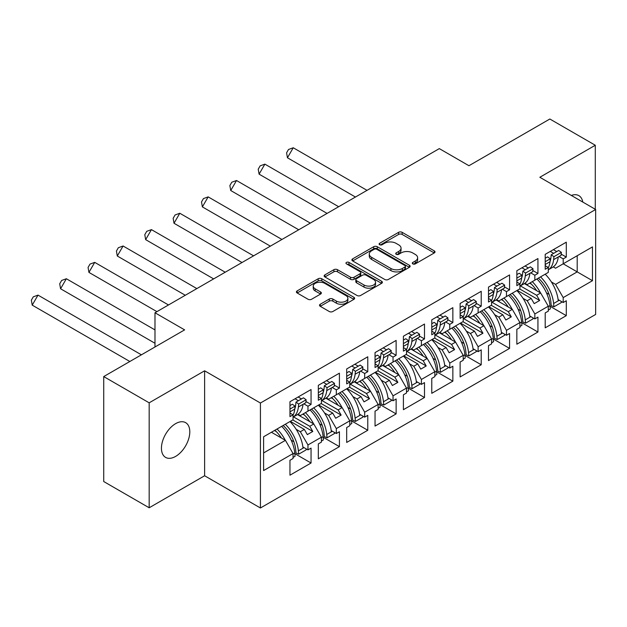 <?xml version="1.0" encoding="UTF-8"?>
<svg xmlns="http://www.w3.org/2000/svg" width="627" height="627" viewBox="0 0 627 627"><rect width="100%" height="100%" fill="white"/><g stroke="black" fill="none" stroke-linecap="round" stroke-linejoin="round"><path stroke-width="0.94" d="M412.817 263.889A1.763 1.019 0 0 0 415.317 263.889L434.276 252.94A2.524 1.458 0 0 0 435.013 251.913A2.524 1.458 0 0 0 434.276 250.878L402.158 232.335A2.524 1.458 0 0 0 398.592 232.335L379.633 243.284A1.763 1.019 0 0 0 379.108 244.005A1.763 1.019 0 0 0 379.633 244.726A1.763 1.019 0 0 0 382.125 244.726L384.578 243.307A8.073 4.663 0 0 1 395.998 243.307L398.678 244.851A8.073 4.663 0 0 1 401.045 248.151A8.073 4.663 0 0 1 398.678 251.443L396.225 252.861A1.763 1.019 0 0 0 395.708 253.582A1.763 1.019 0 0 0 396.225 254.303A1.763 1.019 0 0 0 398.725 254.303L401.178 252.885A8.073 4.663 0 0 1 412.597 252.885L415.27 254.437A8.073 4.663 0 0 1 417.637 257.728A8.073 4.663 0 0 1 415.27 261.028L412.817 262.447A1.763 1.019 0 0 0 412.3 263.168A1.763 1.019 0 0 0 412.817 263.889L412.817 262.447M175.623 456.401A20.056 11.576 120 0 0 188.719 438.728A20.056 11.576 120 0 0 185.647 422.661A20.056 11.576 120 0 0 175.623 423.648A20.056 11.576 120 0 0 162.518 441.322A20.056 11.576 120 0 0 165.591 457.389A20.056 11.576 120 0 0 175.623 456.401M582.796 202.066A20.056 11.576 120 0 0 578.862 195.64A20.056 11.576 120 0 0 571.33 195.444M595.289 209.277L595.289 145.252L549.84 119.012L468.941 165.724L439.308 148.615L154.987 312.763L154.987 346.982M149.171 507.776L204.614 475.76L204.614 370.808L149.171 402.816L149.171 507.776L103.721 481.536L103.721 376.576L184.62 329.873L154.987 312.763M149.171 402.816L103.721 376.576M320.256 304.244A2.524 1.458 0 0 0 319.511 305.271A2.524 1.458 0 0 0 320.256 306.305L329.261 311.509A2.524 1.458 0 0 0 332.835 311.509L353.887 299.353A2.524 1.458 0 0 0 354.631 298.319A2.524 1.458 0 0 0 353.887 297.292L321.769 278.749A2.524 1.458 0 0 0 318.202 278.749L297.143 290.904A2.524 1.458 0 0 0 296.406 291.931A2.524 1.458 0 0 0 297.143 292.966L308.029 299.251A2.524 1.458 0 0 0 311.595 299.251L320.609 294.047A2.524 1.458 0 0 0 321.345 293.013A2.524 1.458 0 0 0 320.609 291.986L315.209 288.867A6.748 3.895 0 0 1 313.234 286.116A6.748 3.895 0 0 1 317.403 282.511A6.748 3.895 0 0 1 324.755 283.357L345.9 295.568A6.748 3.895 0 0 1 347.883 298.319A6.748 3.895 0 0 1 343.714 301.924A6.748 3.895 0 0 1 336.354 301.078L332.835 299.04A2.524 1.458 0 0 0 329.261 299.04L320.256 304.244L320.256 306.305M204.614 370.808L260.424 403.028L595.65 209.489L595.65 314.448L260.424 507.988L260.424 403.028M595.289 145.252L539.839 177.269L595.65 209.489M384.759 279.47A2.524 1.458 0 0 0 388.325 279.47L409.384 267.314A2.524 1.458 0 0 0 410.121 266.279A2.524 1.458 0 0 0 409.384 265.252L377.266 246.709A2.524 1.458 0 0 0 373.692 246.709L352.64 258.865A2.524 1.458 0 0 0 351.904 259.892A2.524 1.458 0 0 0 352.64 260.926L384.759 279.47M347.193 264.265A1.763 1.019 0 0 1 348.98 264.516L348.98 262.415L381.639 281.272A2.524 1.458 0 0 1 382.376 282.299A2.524 1.458 0 0 1 381.639 283.333L360.58 295.489A2.524 1.458 0 0 1 357.014 295.489L324.896 276.946L324.896 274.885A2.524 1.458 0 0 0 324.151 275.911A2.524 1.458 0 0 0 324.896 276.946M324.896 274.885L333.901 269.681A2.524 1.458 0 0 1 337.475 269.681L350.501 277.205A2.524 1.458 0 0 0 354.067 277.205L360.047 273.748A2.524 1.458 0 0 0 360.784 272.721A2.524 1.458 0 0 0 360.047 271.687L346.48 263.857A1.763 1.019 0 0 1 345.963 263.136A1.763 1.019 0 0 1 347.06 262.196A1.763 1.019 0 0 1 348.98 262.415M309.785 410.113L312.779 408.381M293.522 416.892L309.785 426.274L313.782 423.97L297.519 414.58M338.141 393.74L341.143 392.008M321.886 400.512L338.141 409.901L342.138 407.597L325.883 398.208M366.505 377.368L369.499 375.636M350.242 384.139L366.505 393.529L370.502 391.217L354.239 381.835M394.861 360.995L397.863 359.263M378.606 367.767L394.861 377.156L398.858 374.844L382.595 365.455M423.217 344.623L426.219 342.891M406.962 351.394L423.217 360.784L427.222 358.472L410.959 349.082M451.581 328.242L454.583 326.518M435.318 335.022L451.581 344.411L455.578 342.099L439.315 332.71M479.937 311.87L482.939 310.138M463.682 318.649L479.937 328.039L483.942 325.726L467.679 316.337M508.301 295.497L511.295 293.765M492.038 302.277L508.301 311.666L512.298 309.354L496.035 299.965M536.657 279.125L539.659 277.393M520.402 285.904L536.657 295.293L540.654 292.981L524.399 283.592M512.298 309.354L519.932 322.576L506.483 330.343L498.849 317.121L502.846 314.809L488.848 306.728M493.324 339.019L509.571 348.4L509.571 333.493L506.483 335.28L506.483 330.343M509.571 348.4L488.488 360.572L488.488 345.673L491.576 343.886L491.576 338.948L478.119 346.715L470.485 333.493L474.482 331.181L460.484 323.101M464.968 355.391L481.215 364.773L481.215 349.866L478.119 351.653L478.119 346.715M481.215 364.773L460.124 376.945L460.124 362.045L463.212 360.259L463.212 355.329L449.763 363.096L442.129 349.866L446.126 347.562L432.128 339.473M436.611 371.764L452.851 381.145L452.851 366.239L449.763 368.025L449.763 363.096M452.851 381.145L431.768 393.317L431.768 378.418L434.856 376.631L434.856 371.701L421.407 379.468L413.765 366.239L417.77 363.934L403.772 355.846M408.248 388.137L424.495 397.518L424.495 382.611L421.407 384.398L421.407 379.468M424.495 397.518L403.404 409.69L403.404 394.791L406.5 393.004L406.5 388.074L393.043 395.841L385.409 382.611L389.406 380.307L375.408 372.226M379.891 404.509L396.131 413.891L396.131 398.984L393.043 400.771L393.043 395.841M396.131 413.891L375.048 426.07L375.048 411.163L378.136 409.376L378.136 404.446L364.687 412.213L357.045 398.984L361.05 396.679L347.052 388.599M351.528 420.882L367.775 430.263L367.775 415.364L364.687 417.143L364.687 412.213M367.775 430.263L346.684 442.443L346.684 427.536L349.78 425.749L349.78 420.819L336.323 428.586L328.689 415.364L332.686 413.052L318.688 404.971M323.171 437.262L339.419 446.636L339.419 431.737L336.323 433.516L336.323 428.586M339.419 446.636L318.328 458.815L318.328 443.908L321.416 442.121L321.416 437.191L307.967 444.958L300.333 431.737L304.33 429.424L290.332 421.344M294.808 453.634L311.055 463.008L311.055 448.109L307.967 449.888L307.967 444.958M311.055 463.008L289.964 475.188L289.964 460.281L293.06 458.494L293.06 453.564L263.606 470.563L263.606 436.768L293.06 419.769L293.06 414.839L289.964 416.618L289.964 401.719L311.055 389.539L311.055 404.446L307.967 406.225L307.967 411.163L321.416 403.396L321.416 398.458L318.328 400.245L318.328 385.339L339.419 373.167L339.419 388.074L336.323 389.853L336.323 394.791L349.78 387.024L349.78 382.086L346.684 383.873L346.684 368.966L367.775 356.794L367.775 371.701L364.687 373.48L364.687 378.418L378.136 370.651L378.136 365.713L375.048 367.5L375.048 352.593L396.131 340.422L396.131 355.321L393.043 357.108L393.043 362.045L406.5 354.279L406.5 349.341L403.404 351.128L403.404 336.221L424.495 324.049L424.495 338.948L421.407 340.735L421.407 345.665L434.856 337.906L434.856 332.968L431.768 334.755L431.768 319.848L452.851 307.677L452.851 322.576L449.763 324.363L449.763 329.293L463.212 321.526L463.212 316.596L460.124 318.383L460.124 303.476L481.215 291.304L481.215 306.203L478.119 307.99L478.119 312.92L491.576 305.153L491.576 300.223L488.488 302.01L488.488 287.103L509.571 274.932L509.571 289.831L506.483 291.618L506.483 296.547L519.932 288.781L519.932 283.851L516.844 285.638L516.844 270.731L537.935 258.551L537.935 273.458L534.839 275.245L534.839 280.175L548.296 272.408L548.296 267.478L545.2 269.257L545.2 254.358L566.291 242.179L566.291 257.086L563.203 258.873L563.203 263.802L592.468 246.905L592.468 280.7L563.203 297.598L555.561 284.376L577.201 271.883L577.201 255.722L592.468 246.905M550.044 306.274L566.291 315.655L566.291 300.748L563.203 302.535L563.203 297.598M566.291 315.655L545.2 327.827L545.2 312.92L548.296 311.141L548.296 306.203L534.839 313.97L527.205 300.748L531.202 298.436L517.204 290.356M521.688 322.646L537.935 332.028L537.935 317.121L534.839 318.908L534.839 313.97M537.935 332.028L516.844 344.199L516.844 329.293L519.932 327.513L519.932 322.576M307.967 411.163L300.333 415.568L298.029 414.243M296.171 429.33L300.333 431.737M304.33 429.424L307.332 434.621L312.779 431.47L309.785 426.274M313.782 423.97L321.416 437.191M336.323 394.791L328.689 399.195L326.385 397.871M324.527 412.958L328.689 415.364M332.686 413.052L335.688 418.248L341.143 415.098L338.141 409.901M342.138 407.597L349.78 420.819M364.687 378.418L357.045 382.823L354.749 381.498M352.891 396.585L357.045 398.984M361.05 396.679L364.044 401.876L369.499 398.725L366.505 393.529M370.502 391.217L378.136 404.446M393.043 362.045L385.409 366.45L383.105 365.126M381.247 380.213L385.409 382.611M389.406 380.307L392.408 385.503L397.863 382.352L394.861 377.156M398.858 374.844L406.5 388.074M421.407 345.665L413.765 350.078L411.469 348.745M409.603 363.84L413.765 366.239M417.77 363.934L420.764 369.131L426.219 365.98L423.217 360.784M427.222 358.472L434.856 371.701M449.763 329.293L442.129 333.705L439.825 332.373M437.967 347.468L442.129 349.866M446.126 347.562L449.128 352.75L454.583 349.607L451.581 344.411M455.578 342.099L463.212 355.329M478.119 312.92L470.485 317.333L468.189 316M466.323 331.095L470.485 333.493M474.482 331.181L477.484 336.378L482.939 333.235L479.937 328.039M483.942 325.726L491.576 338.948M506.483 296.547L498.849 300.96L496.545 299.628M494.687 314.723L498.849 317.121M502.846 314.809L505.848 320.005L511.295 316.862L508.301 311.666M534.839 280.175L527.205 284.587L524.901 283.255M523.043 298.342L527.205 300.748M531.202 298.436L534.204 303.633L539.659 300.482L536.657 295.293M540.654 292.981L548.296 306.203M592.468 280.7L563.203 263.802L555.561 268.215L553.265 266.883M551.407 281.97L555.561 284.376M204.614 475.76L260.424 507.988M263.606 452.937L285.426 440.342L271.428 432.262M285.426 440.342L293.06 453.564M545.2 265.691L548.296 267.478M553.382 249.632L556.745 251.576M561.196 254.147L566.291 257.086M550.294 251.419L553.657 253.355M559.072 256.49L563.203 258.873M529.658 283.169L531.516 284.243M546.446 292.856L549.103 294.392M558.116 299.596L563.203 302.535M516.844 282.064L519.932 283.851M525.026 266.005L528.389 267.948M532.84 270.519L537.935 273.458M521.93 267.792L525.293 269.735M530.716 272.863L534.839 275.245M501.302 299.541L503.16 300.615M518.082 309.229L520.747 310.765M529.752 315.969L534.839 318.908M289.964 413.052L293.06 414.839M298.146 396.993L301.509 398.937M305.96 401.507L311.055 404.446M295.058 398.78L298.421 400.716M303.836 403.843L307.967 406.225M274.422 430.53L276.288 431.603M291.21 440.217L293.867 441.753M302.88 446.957L307.967 449.888M318.328 396.679L321.416 398.458M326.51 380.62L329.873 382.556M334.324 385.127L339.419 388.074M323.414 382.407L326.777 384.343M332.2 387.47L336.323 389.853M302.786 414.157L304.644 415.231M319.566 423.844L322.231 425.38M331.236 430.584L336.323 433.516M346.684 380.307L349.78 382.086M354.866 364.248L358.229 366.184M362.68 368.754L367.775 371.701M351.778 366.027L355.141 367.971M360.556 371.098L364.687 373.48M331.142 397.777L333 398.85M347.93 407.472L350.587 409.008M359.6 414.212L364.687 417.143M375.048 363.934L378.136 365.713M383.23 347.875L386.585 349.811M391.044 352.382L396.131 355.321M380.134 349.654L383.497 351.598M388.912 354.725L393.043 357.108M359.506 381.404L361.364 382.478M376.286 391.099L378.951 392.635M387.956 397.832L393.043 400.771M403.404 347.562L406.5 349.341M411.586 331.503L414.949 333.439M419.4 336.009L424.495 338.948M408.498 333.282L411.861 335.226M417.276 338.353L421.407 340.735M387.862 365.032L389.72 366.105M404.65 374.727L407.307 376.263M416.32 381.459L421.407 384.398M431.768 331.181L434.856 332.968M439.942 315.13L443.305 317.066M447.756 319.637L452.851 322.576M436.854 316.909L440.217 318.853M445.632 321.98L449.763 324.363M416.218 348.659L418.084 349.733M433.006 358.354L435.663 359.89M444.676 365.086L449.763 368.025M460.124 314.809L463.212 316.596M468.306 298.75L471.669 300.694M476.12 303.264L481.215 306.203M465.218 300.537L468.573 302.48M473.996 305.608L478.119 307.99M444.582 332.286L446.44 333.36M461.362 341.981L464.027 343.51M473.032 348.714L478.119 351.653M488.488 298.436L491.576 300.223M496.662 282.377L500.025 284.321M504.476 286.892L509.571 289.831M493.574 284.164L496.937 286.108M502.352 289.235L506.483 291.618M472.938 315.914L474.804 316.988M489.726 325.601L492.383 327.137M501.396 332.341L506.483 335.28M519.658 288.937L539.659 300.482M491.302 305.31L511.295 316.862M462.945 321.69L482.939 333.235M434.582 338.063L454.583 349.607M406.225 354.435L426.219 365.98M377.862 370.808L397.863 382.352M349.505 387.18L369.499 398.725M321.142 403.553L341.143 415.098M292.785 419.925L312.779 431.47M413.522 264.132L415.27 263.128A8.073 4.663 0 0 0 417.637 259.829L417.637 257.728M401.045 248.151L401.045 250.251A8.073 4.663 0 0 1 398.678 253.543L396.93 254.554M434.245 252.955L402.158 234.435A2.524 1.458 0 0 0 398.592 234.435L380.338 244.969M409.353 267.329L377.266 248.809A2.524 1.458 0 0 0 373.692 248.809L352.672 260.942M404.924 267A1.763 1.019 0 0 0 405.442 266.279A1.763 1.019 0 0 0 404.924 265.558L376.733 249.28A1.763 1.019 0 0 0 374.233 249.28L371.646 250.776A8.073 4.663 0 0 0 369.279 254.076A8.073 4.663 0 0 0 371.646 257.368L390.919 268.497A8.073 4.663 0 0 0 402.338 268.497L404.924 267L404.924 269.101A1.763 1.019 0 0 0 405.442 268.38L405.442 266.279M369.279 254.076L369.279 256.169A8.073 4.663 0 0 0 371.646 259.468L371.646 257.368M404.924 269.101L402.338 270.598A8.073 4.663 0 0 1 390.919 270.598L371.646 259.468M324.927 276.962L333.901 271.781L333.901 269.681M360.784 272.721L360.784 274.822A2.524 1.458 0 0 1 360.047 275.849L354.067 279.297A2.524 1.458 0 0 1 350.501 279.297L337.475 271.781A2.524 1.458 0 0 0 333.901 271.781M348.98 264.516L381.6 283.349M364.013 285.003A6.748 3.895 0 0 0 371.372 285.849A6.748 3.895 0 0 0 375.542 282.252A6.748 3.895 0 0 0 373.559 279.493L366.113 275.19A2.524 1.458 0 0 0 362.547 275.19L356.567 278.647A2.524 1.458 0 0 0 355.83 279.673A2.524 1.458 0 0 0 356.567 280.7L364.013 285.003L364.013 287.103A6.748 3.895 0 0 0 371.372 287.95A6.748 3.895 0 0 0 375.542 284.344L375.542 282.252M355.83 279.673L355.83 281.774A2.524 1.458 0 0 0 356.567 282.801L356.567 280.7M364.013 287.103L356.567 282.801M347.883 298.319L347.883 300.419A6.748 3.895 0 0 1 343.714 304.017A6.748 3.895 0 0 1 336.354 303.178L332.835 301.14A2.524 1.458 0 0 0 329.261 301.14L320.287 306.321M313.234 286.116L313.234 288.208A6.748 3.895 0 0 0 315.209 290.967L315.209 288.867M320.609 291.986L320.609 294.047L315.209 290.967M353.855 299.369L321.769 280.849A2.524 1.458 0 0 0 318.202 280.849L297.182 292.981M545.2 265.511A28.286 16.326 -120 0 0 545.349 264.414L549.981 261.733A24.429 14.1 60 0 0 550.914 257.713L551.219 254.766L553.931 256.686L553.617 259.633A28.286 16.326 60 0 1 548.296 269.782M548.296 269.798L552.528 267.353A28.286 16.326 -120 0 0 558.257 256.96L561.071 255.33L561.384 252.383L558.673 250.463L551.219 254.766M540.552 276.875A28.286 16.326 -120 0 1 553.617 303.507L553.931 306.815L551.219 305.608L550.914 302.3A24.429 14.1 -120 0 0 538.389 278.129M545.2 261.725L550.294 258.786L549.981 261.733A28.286 16.326 60 0 1 548.296 267.76M536.641 290.662A24.429 14.1 -120 0 0 530.113 282.902M367.014 190.349L293.24 147.76L287.448 157.777L355.446 197.035M293.24 147.76L288.514 149.485L286.586 152.823L287.448 157.777M545.192 274.203A28.286 16.326 60 0 1 558.257 300.835L559.253 300.255M532.284 281.656A28.286 16.326 60 0 1 540.521 292.903M550.294 258.786L547.583 256.866L545.2 258.238M553.931 256.686L561.384 252.383M548.296 306.579L549.981 305.608A28.286 16.326 -120 0 0 536.916 278.976M549.981 305.608L550.294 308.915L548.296 310.067M553.931 306.815L561.384 302.512L561.283 301.422M521.625 278.09A24.429 14.1 60 0 0 522.55 274.085L522.863 271.138L525.567 273.058L525.261 276.005A28.286 16.326 60 0 1 519.932 286.163M519.932 286.171L524.164 283.725A28.286 16.326 -120 0 0 529.893 273.333L532.715 271.703L533.021 268.756L530.317 266.836L522.863 271.138M512.196 293.248A28.286 16.326 -120 0 1 525.261 319.88L525.567 323.187L522.863 321.98L522.55 318.673A24.429 14.1 -120 0 0 510.025 294.502M516.844 281.884A28.286 16.326 -120 0 0 516.985 280.786L516.844 280.865M516.985 280.786L521.625 278.106A28.286 16.326 60 0 1 519.932 284.133M508.278 307.034A24.429 14.1 -120 0 0 501.757 299.275M338.651 206.722L264.876 164.133L259.092 174.149L327.082 213.407M264.876 164.133L260.15 165.857L258.222 169.196L259.092 174.149M516.828 290.575A28.286 16.326 60 0 1 529.893 317.207L530.897 316.627M503.928 298.029A28.286 16.326 60 0 1 512.157 309.276M521.625 278.106L521.93 275.159L519.227 273.239L516.844 274.61M525.567 273.058L533.021 268.756M519.932 322.952L521.625 321.98A28.286 16.326 -120 0 0 508.56 295.348M521.625 321.98L521.93 325.288L519.932 326.44M525.567 323.187L533.021 318.884L532.919 317.795M516.844 278.098L521.93 275.159M494.499 287.511L497.211 289.431L496.897 292.386A28.286 16.326 60 0 1 491.576 302.535L495.808 300.106A28.286 16.326 -120 0 0 501.537 289.705L504.351 288.075L504.664 285.128L501.953 283.208L494.499 287.511L494.194 290.458A24.429 14.1 60 0 1 493.269 294.463M483.832 309.62A28.286 16.326 -120 0 1 496.897 336.252L497.211 339.56L494.499 338.353L494.194 335.045A24.429 14.1 -120 0 0 481.669 310.874M488.488 298.256A28.286 16.326 -120 0 0 488.629 297.159L488.488 297.237M488.629 297.159L493.261 294.478A28.286 16.326 60 0 1 491.576 300.505M479.921 323.407A24.429 14.1 -120 0 0 473.401 315.647M310.294 223.102L236.52 180.505L230.736 190.522L298.726 229.78M236.52 180.505L231.794 182.23L229.866 185.568L230.736 190.522M488.472 306.948A28.286 16.326 60 0 1 501.537 333.58L502.533 333M475.564 314.401A28.286 16.326 60 0 1 483.801 325.648M493.261 294.478L493.574 291.531L490.863 289.611L488.488 290.983M497.211 289.431L504.664 285.128M491.576 339.332L493.261 338.353A28.286 16.326 -120 0 0 480.204 311.721M493.261 338.353L493.574 341.66L491.576 342.812M497.211 339.56L504.664 335.257L504.563 334.167M488.488 294.471L493.574 291.531M466.143 303.883L468.847 305.804L468.541 308.758A28.286 16.326 60 0 1 463.212 318.908L467.452 316.478A28.286 16.326 -120 0 0 473.173 306.078L475.995 304.456L476.301 301.501L473.597 299.581L466.143 303.883L465.83 306.83A24.429 14.1 60 0 1 464.905 310.835A28.286 16.326 60 0 1 463.212 316.878M455.476 325.993A28.286 16.326 -120 0 1 468.541 352.625L468.847 355.932L466.143 354.725L465.83 351.418A24.429 14.1 -120 0 0 453.305 327.247M460.124 314.629A28.286 16.326 -120 0 0 460.265 313.531L460.124 313.618M451.558 339.779A24.429 14.1 -120 0 0 445.037 332.02M281.938 239.475L208.156 196.878L202.372 206.894L270.362 246.152M208.156 196.878L203.438 198.602L201.51 201.941L202.372 206.894M460.116 323.32A28.286 16.326 60 0 1 473.173 349.952L474.177 349.372M447.208 330.774A28.286 16.326 60 0 1 455.437 342.021M460.265 313.531L464.905 310.851L465.218 307.904L462.507 305.984L460.124 307.355M468.847 305.804L476.301 301.501M463.212 355.705L464.905 354.725A28.286 16.326 -120 0 0 451.84 328.093M464.905 354.725L465.218 358.033L463.212 359.185M468.847 355.932L476.301 351.629L476.199 350.54M460.124 310.843L465.218 307.904M437.779 320.256L440.491 322.176L440.178 325.131A28.286 16.326 60 0 1 434.856 335.28L439.088 332.851A28.286 16.326 -120 0 0 444.817 322.45L447.631 320.828L447.944 317.873L445.233 315.953L437.779 320.256L437.474 323.203A24.429 14.1 60 0 1 436.549 327.208A28.286 16.326 60 0 1 434.856 333.25M427.12 342.373A28.286 16.326 -120 0 1 440.178 368.997L440.491 372.305L437.779 371.106L437.474 367.798A24.429 14.1 -120 0 0 424.949 343.62M431.768 331.009A28.286 16.326 -120 0 0 431.909 329.904L431.768 329.99M423.201 356.152A24.429 14.1 -120 0 0 416.681 348.4M253.574 255.847L179.8 213.251L174.016 223.267L242.006 262.525M179.8 213.251L175.074 214.975L173.146 218.314L174.016 223.267M431.752 339.693A28.286 16.326 60 0 1 444.817 366.325L445.813 365.745M418.844 347.146A28.286 16.326 60 0 1 427.081 358.393M431.909 329.904L436.549 327.231L436.854 324.277L434.143 322.356L431.768 323.728M440.491 322.176L447.944 317.873M434.856 372.077L436.549 371.098A28.286 16.326 -120 0 0 423.484 344.466M436.549 371.098L436.854 374.405L434.856 375.565M440.491 372.305L447.944 368.002L447.843 366.92M431.768 327.216L436.854 324.277M409.423 336.628L412.135 338.549L411.821 341.503A28.286 16.326 60 0 1 406.5 351.653L410.732 349.223A28.286 16.326 -120 0 0 416.453 338.823L419.275 337.201L419.588 334.246L416.877 332.326L409.423 336.628L409.11 339.583A24.429 14.1 60 0 1 408.185 343.58A28.286 16.326 60 0 1 406.5 349.623M398.756 358.746A28.286 16.326 -120 0 1 411.821 385.378L412.135 388.677L409.423 387.478L409.11 384.171A24.429 14.1 -120 0 0 396.593 359.992M403.404 347.382A28.286 16.326 -120 0 0 403.553 346.276L403.404 346.363M394.845 372.524A24.429 14.1 -120 0 0 388.317 364.773M225.218 272.22L151.436 229.623L145.652 239.639L213.65 278.897M151.436 229.623L146.718 231.347L144.79 234.686L145.652 239.639M403.396 356.065A28.286 16.326 60 0 1 416.453 382.697L417.457 382.117M390.488 363.519A28.286 16.326 60 0 1 398.717 374.766M403.553 346.276L408.185 343.604L408.498 340.649L405.787 338.729L403.404 340.1M412.135 338.549L419.588 334.246M406.5 388.45L408.185 387.47A28.286 16.326 -120 0 0 395.12 360.838M408.185 387.47L408.498 390.778L406.5 391.938M412.135 388.677L419.588 384.375L419.487 383.293M403.404 343.588L408.498 340.649M375.048 363.754A28.286 16.326 -120 0 0 375.189 362.649L379.829 359.976A24.429 14.1 60 0 0 380.754 355.956L381.059 353.001L383.771 354.929L383.465 357.876A28.286 16.326 60 0 1 378.136 368.025M378.136 368.041L382.368 365.596A28.286 16.326 -120 0 0 388.097 355.195L390.919 353.573L391.224 350.618L388.513 348.698L381.059 353.001M370.4 375.118A28.286 16.326 -120 0 1 383.465 401.75L383.771 405.058L381.059 403.851L380.754 400.543A24.429 14.1 -120 0 0 368.229 376.365M375.048 359.961L380.134 357.022L379.829 359.976A28.286 16.326 60 0 1 378.136 365.996M366.481 388.897A24.429 14.1 -120 0 0 359.961 381.145M196.854 288.592L123.08 245.996L117.296 256.012L185.286 295.27M123.08 245.996L118.354 247.72L116.426 251.059L117.296 256.012M375.032 372.438A28.286 16.326 60 0 1 388.097 399.07L389.101 398.49M362.124 379.891A28.286 16.326 60 0 1 370.361 391.138M380.134 357.022L377.43 355.101L375.048 356.481M383.771 354.929L391.224 350.618M378.136 404.823L379.829 403.843A28.286 16.326 -120 0 0 366.764 377.219M379.829 403.843L380.134 407.15L378.136 408.31M383.771 405.058L391.224 400.755L391.123 399.665M351.465 376.333A24.429 14.1 60 0 0 352.39 372.328L352.703 369.374L355.415 371.302L355.101 374.248A28.286 16.326 60 0 1 349.78 384.398M349.78 384.414L354.012 381.968A28.286 16.326 -120 0 0 359.741 371.568L362.555 369.946L362.868 366.999L360.157 365.071L352.703 369.374M342.036 391.491A28.286 16.326 -120 0 1 355.101 418.123L355.415 421.43L352.703 420.223L352.39 416.916A24.429 14.1 -120 0 0 339.873 392.737M346.684 380.127A28.286 16.326 -120 0 0 346.833 379.022L346.684 379.108M346.833 379.022L351.465 376.349A28.286 16.326 60 0 1 349.78 382.368M338.125 405.269A24.429 14.1 -120 0 0 331.597 397.518M168.498 304.965L94.724 262.368L88.932 272.392L156.93 311.643M94.724 262.368L89.998 264.092L88.07 267.439L88.932 272.392M346.676 388.811A28.286 16.326 60 0 1 359.741 415.442L360.737 414.87M333.768 396.264A28.286 16.326 60 0 1 342.005 407.511M351.465 376.349L351.778 373.394L349.067 371.474L346.684 372.853M355.415 371.302L362.868 366.999M349.78 421.195L351.465 420.223A28.286 16.326 -120 0 0 338.4 393.591M351.465 420.223L351.778 423.523L349.78 424.683M355.415 421.43L362.868 417.127L362.767 416.038M346.684 376.333L351.778 373.394M324.347 385.746L327.051 387.674L326.745 390.621A28.286 16.326 60 0 1 321.416 400.771L325.648 398.341A28.286 16.326 -120 0 0 331.377 387.948L334.199 386.318L334.505 383.371L331.801 381.443L324.347 385.746L324.034 388.701A24.429 14.1 60 0 1 323.109 392.706M313.68 407.863A28.286 16.326 -120 0 1 326.745 434.495L327.051 437.803L324.347 436.596L324.034 433.288A24.429 14.1 -120 0 0 311.509 409.117M318.328 396.499A28.286 16.326 -120 0 0 318.469 395.394L318.328 395.48M318.469 395.394L323.109 392.721A28.286 16.326 60 0 1 321.416 398.741M309.762 421.65A24.429 14.1 -120 0 0 303.241 413.891M154.987 329.912L66.36 278.741L60.576 288.765L154.987 343.267M66.36 278.741L61.634 280.473L59.706 283.812L60.576 288.765M318.312 405.183A28.286 16.326 60 0 1 331.377 431.815L332.381 431.243M305.412 412.637A28.286 16.326 60 0 1 313.641 423.883M323.109 392.721L323.414 389.775L320.71 387.847L318.328 389.226M327.051 387.674L334.505 383.371M321.416 437.568L323.109 436.596A28.286 16.326 -120 0 0 310.044 409.964M323.109 436.596L323.414 439.903L321.416 441.055M327.051 437.803L334.505 433.5L334.403 432.411M318.328 392.706L323.414 389.775M295.983 402.126L298.695 404.047L298.381 406.994A28.286 16.326 60 0 1 293.06 417.143L297.292 414.713A28.286 16.326 -120 0 0 303.021 404.321L305.835 402.691L306.148 399.744L303.437 397.816L295.983 402.126L295.678 405.073A24.429 14.1 60 0 1 294.753 409.078M285.316 424.236A28.286 16.326 -120 0 1 298.381 450.868L298.695 454.175L295.983 452.968L295.678 449.661A24.429 14.1 -120 0 0 283.153 425.49M289.964 412.872A28.286 16.326 -120 0 0 290.113 411.767L289.964 411.853M290.113 411.767L294.745 409.094A28.286 16.326 60 0 1 293.06 415.113M281.405 438.022A24.429 14.1 -120 0 0 274.885 430.263M141.412 354.819L38.004 295.113L32.22 305.137L129.844 361.497M38.004 295.113L33.278 296.845L31.35 300.184L32.22 305.137M289.956 421.556A28.286 16.326 60 0 1 303.021 448.187L304.017 447.615M277.048 429.009A28.286 16.326 60 0 1 285.285 440.256M294.745 409.094L295.058 406.147L292.347 404.219L289.964 405.598M298.695 404.047L306.148 399.744M293.06 453.94L294.745 452.968A28.286 16.326 -120 0 0 281.688 426.336M294.745 452.968L295.058 456.276L293.06 457.428M298.695 454.175L306.148 449.872L306.047 448.783M289.964 409.086L295.058 406.147M415.27 263.128L415.27 261.028M396.225 254.303L396.225 252.861M398.678 253.543L398.678 251.443M379.633 244.726L379.633 243.284M398.592 234.435L398.592 232.335M402.158 234.435L402.158 232.335M434.276 252.94L434.276 250.878M352.64 260.926L352.64 258.865M373.692 248.809L373.692 246.709M377.266 248.809L377.266 246.709M409.384 267.314L409.384 265.252M390.919 270.598L390.919 268.497M402.338 270.598L402.338 268.497M337.475 271.781L337.475 269.681M350.501 279.297L350.501 277.205M354.067 279.297L354.067 277.205M360.047 275.849L360.047 273.748M381.639 283.333L381.639 281.272M329.261 301.14L329.261 299.04M332.835 301.14L332.835 299.04M336.354 303.178L336.354 301.078M297.143 292.966L297.143 290.904M318.202 280.849L318.202 278.749M321.769 280.849L321.769 278.749M353.887 299.353L353.887 297.292M553.617 259.633L558.257 256.96M553.617 303.507L558.257 300.835M525.261 276.005L529.893 273.333M525.261 319.88L529.893 317.207M496.897 292.386L501.537 289.705M496.897 336.252L501.537 333.58M468.541 308.758L473.173 306.078M468.541 352.625L473.173 349.952M440.178 325.131L444.817 322.45M440.178 368.997L444.817 366.325M411.821 341.503L416.453 338.823M411.821 385.378L416.453 382.697M383.465 357.876L388.097 355.195M383.465 401.75L388.097 399.07M355.101 374.248L359.741 371.568M355.101 418.123L359.741 415.442M326.745 390.621L331.377 387.948M326.745 434.495L331.377 431.815M298.381 406.994L303.021 404.321M298.381 450.868L303.021 448.187"/></g></svg>
